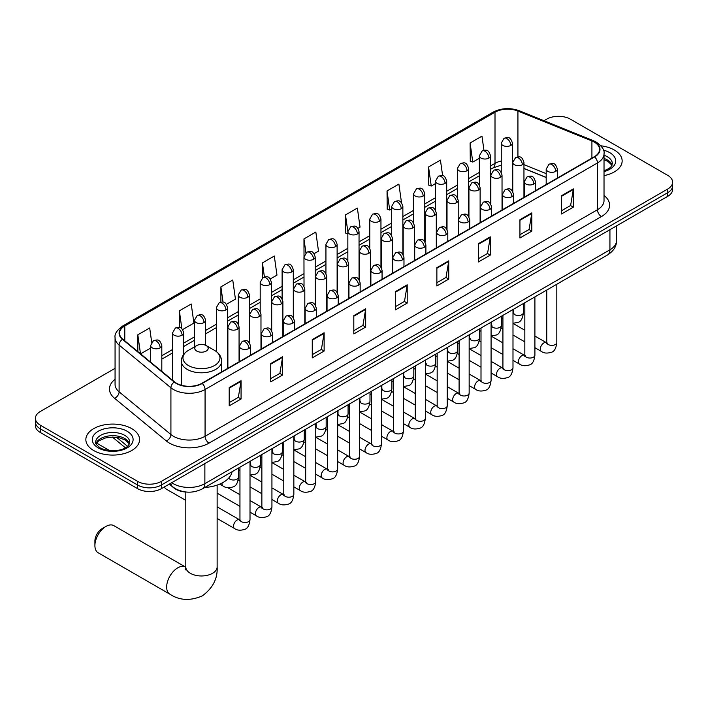 <?xml version="1.0" encoding="UTF-8"?>
<svg xmlns="http://www.w3.org/2000/svg" width="708" height="708" viewBox="0 0 708 708"><rect width="100%" height="100%" fill="white"/><g stroke="black" fill="none" stroke-linecap="round" stroke-linejoin="round"><path stroke-width="1.06" d="M546.187 177.513L523.955 168.522M186.496 492.06A16.78 9.691 180 0 1 173.92 487.954L169.265 484.113M115.068 368.337L40.312 411.49A16.78 9.691 0 0 0 35.4 418.339L35.4 425.65A16.78 9.691 0 0 0 40.312 432.5L137.626 488.679A16.78 9.691 0 0 0 161.362 488.679L667.688 196.355A16.78 9.691 0 0 0 672.6 189.505L672.6 185.85A16.78 9.691 0 0 1 667.688 192.7A16.78 9.691 0 0 0 672.6 185.85L672.6 182.195A16.78 9.691 0 0 0 667.688 175.345L570.374 119.165A16.78 9.691 0 0 0 546.638 119.165L543.965 120.714M35.4 418.339A16.78 9.691 0 0 0 40.312 425.189L137.626 481.369A16.78 9.691 0 0 0 161.362 481.369L161.362 485.024L667.688 192.7L161.362 485.024A16.78 9.691 0 0 1 137.626 485.024A16.78 9.691 0 0 0 161.362 485.024L161.362 488.679M40.312 425.189L40.312 428.844L137.626 485.024L40.312 428.844A16.78 9.691 0 0 1 35.4 421.995A16.78 9.691 0 0 0 40.312 428.844L40.312 432.5M614.287 149.999A26.851 15.505 0 0 0 600.871 145.795A26.851 15.505 0 0 1 614.287 149.999A26.851 15.505 0 0 1 622.146 160.955A26.851 15.505 0 0 0 614.287 149.999M131.688 428.614A26.851 15.505 0 0 0 102.43 425.26A26.851 15.505 0 0 0 85.854 439.579A26.851 15.505 0 0 0 93.713 450.545A26.851 15.505 0 0 0 122.98 453.899A26.851 15.505 0 0 0 139.556 439.579A26.851 15.505 0 0 0 131.688 428.614A26.851 15.505 0 0 0 102.43 425.26A26.851 15.505 0 0 0 85.854 439.579A26.851 15.505 0 0 0 93.713 450.545A26.851 15.505 0 0 0 122.98 453.899A26.851 15.505 0 0 0 139.556 439.579A26.851 15.505 0 0 0 131.688 428.614M594.304 142.113A17.904 10.337 180 0 1 599.552 149.423A17.904 10.337 180 0 1 594.304 156.733L201.904 383.285A17.904 10.337 180 0 1 174.584 381.904L122.776 339.185A17.904 10.337 180 0 1 119.537 333.264A17.904 10.337 180 0 1 124.785 325.954L495.007 112.209A17.904 10.337 180 0 1 517.929 111.05L591.915 140.954A17.904 10.337 180 0 1 594.304 142.113M594.623 141.936A18.346 10.593 0 0 0 592.171 140.75L518.185 110.837A18.346 10.593 0 0 0 494.688 112.023L124.466 325.769A18.346 10.593 0 0 0 122.413 339.336L174.212 382.055A18.346 10.593 0 0 0 202.222 383.471L594.623 156.919A18.346 10.593 0 0 0 594.623 141.936M229.197 387.577L229.197 405.852L241.065 398.993L241.065 380.727L229.197 387.577M229.197 402.604L238.339 397.33L241.021 381.338A4.478 2.584 -120 0 0 241.065 380.727M238.26 397.374L241.065 398.993M270.73 363.602L270.73 381.869L282.598 375.019L282.598 356.744L270.73 363.602M270.73 378.63L279.872 373.346L282.554 357.354A4.478 2.584 -120 0 0 282.598 356.744M279.793 373.399L282.598 375.019M312.263 339.619L312.263 357.885L324.131 351.035L324.131 332.769L312.263 339.619M312.263 354.646L321.405 349.371L324.087 333.371A4.478 2.584 -120 0 0 324.131 332.769M321.326 349.416L324.131 351.035M353.805 315.635L353.805 333.911L365.673 327.061L365.673 308.785L353.805 315.635M353.805 330.671L362.939 325.388L365.62 309.396A4.478 2.584 -120 0 0 365.673 308.785M362.859 325.441L365.673 327.061M561.471 195.744L561.471 214.011L573.338 207.161L573.338 188.886L561.471 195.744M561.471 210.772L570.613 205.488L573.294 189.496A4.478 2.584 -120 0 0 573.338 188.886M570.533 205.541L573.338 207.161M519.938 219.719L519.938 237.994L531.805 231.135L531.805 212.869L519.938 219.719M519.938 234.746L529.08 229.472L531.761 213.471A4.478 2.584 -120 0 0 531.805 212.869M529 229.516L531.805 231.135M478.404 243.702L478.404 261.969L490.272 255.119L490.272 236.853L478.404 243.702M478.404 258.73L487.546 253.455L490.228 237.454A4.478 2.584 -120 0 0 490.272 236.853M487.467 253.499L490.272 255.119M436.871 267.677L436.871 285.952L448.739 279.102L448.739 260.827L436.871 267.677M436.871 282.704L446.013 277.43L448.686 261.438A4.478 2.584 -120 0 0 448.739 260.827M445.934 277.474L448.739 279.102M395.338 291.661L395.338 309.927L407.206 303.077L407.206 284.811L395.338 291.661M395.338 306.688L404.48 301.413L407.153 285.413A4.478 2.584 -120 0 0 407.206 284.811M404.401 301.458L407.206 303.077M604.021 175.619A26.851 15.505 0 0 0 622.146 160.955A26.851 15.505 0 0 1 604.021 175.619M161.362 481.369L667.688 189.045A16.78 9.691 0 0 0 672.6 182.195M226.454 304.29L235.437 299.103L232.755 280.014L220.896 286.864L220.896 302.13M182.62 329.592L193.904 323.078L191.222 303.989L179.354 310.839L179.354 327.468M151.698 342.283L149.689 327.972L137.821 334.822L137.821 351.593M357.938 228.374L360.045 227.162L357.363 208.072L345.495 214.922L345.69 233.082M401.516 202.754L398.896 184.089L387.028 190.948L387.223 209.108M442.624 175.717L440.429 160.114L428.561 166.964L428.756 185.124M483.953 150.291L481.962 136.131L470.103 142.981L470.289 161.141M270.279 278.987L276.97 275.12L274.297 256.031L262.429 262.88L262.429 277.846M314.113 253.676L318.503 251.145L315.83 232.056L303.962 238.906L304.024 257.137M304.024 286.103L303.962 256.995M303.962 238.906L305.918 252.818M347.849 233.897L345.495 233.012M345.495 214.922L347.849 231.72M387.028 190.948L389.71 210.037L391.683 208.895M389.71 210.037L387.028 209.037M428.561 166.964L431.243 186.054L435.509 183.593M431.243 186.054L428.561 185.053M470.103 142.981L472.776 162.07L479.343 158.282M472.776 162.07L470.103 161.07M262.429 262.88L264.394 276.899M220.896 286.864L223.038 302.13M179.354 310.839L181.876 328.769M140.582 353.867L150.618 348.071M137.821 334.822L140.485 353.788M94.907 545.594L94.907 541.027A10.071 5.814 -60 0 1 102.023 528.699L105.979 526.416A15.665 9.045 120 0 0 94.907 545.594A15.665 9.045 120 0 0 98.147 552.762L169.902 594.198A15.665 9.045 -60 0 1 167.504 581.64A15.665 9.045 -60 0 1 177.735 567.843A15.665 9.045 -60 0 1 185.567 567.064L185.806 567.197M196.727 351.062A6.717 3.876 0 0 0 206.214 351.062A6.717 3.876 0 0 0 206.214 345.575L214.551 350.389A18.496 10.682 0 0 1 214.551 365.496A18.496 10.682 0 0 1 188.39 365.496A18.496 10.682 0 0 1 188.39 350.389C183.832 353.097 181.478 356.69 181.328 361.177A20.143 11.629 0 0 0 187.231 369.399A20.143 11.629 0 0 0 209.179 371.912A20.143 11.629 0 0 0 221.604 361.177C221.462 356.69 219.108 353.097 214.551 350.389L206.214 345.575A6.717 3.876 0 0 0 196.727 345.575A6.717 3.876 0 0 0 196.727 351.062M204.807 487.476A30.771 17.762 0 0 0 232.056 471.749M185.567 567.064L113.811 525.637A15.665 9.045 120 0 0 105.979 526.416L102.023 528.699M185.806 500.388L165.761 488.821A5.036 2.903 -60 0 1 165.132 488.193A5.036 2.903 -60 0 1 164.725 486.741M171.725 482.697A22.373 12.921 0 0 0 173.23 483.661A22.373 12.921 0 0 0 204.869 483.661L609.933 249.8A22.373 12.921 0 0 0 616.482 240.667C616.65 246.216 613.694 250.968 607.614 254.915L202.55 488.777A11.186 6.46 60 0 0 204.869 483.661L204.869 463.563M609.933 229.702L609.933 249.8A11.186 6.46 60 0 1 607.614 254.915M170.814 483.219A11.186 7.487 129.5 0 0 172.77 486.856L169.371 484.06M667.688 196.355L667.688 189.045M137.626 488.679L137.626 481.369M116.634 437.34L127.502 446.305M604.021 195.461A27.975 16.151 180 0 1 601.428 216.568L209.028 443.12A5.593 3.23 60 0 1 205.072 436.27L597.472 209.718A22.373 12.921 0 0 0 604.021 200.585L604.021 153.813A22.373 12.921 180 0 1 597.472 162.946A5.593 3.23 -120 0 0 594.623 156.919M209.028 443.12A27.975 16.151 180 0 1 169.469 443.12A27.975 16.151 180 0 1 166.336 440.96L114.528 398.25A27.975 16.151 180 0 1 115.068 379.293M173.425 436.27A22.373 12.921 0 0 0 205.072 436.27L205.072 389.497A22.373 12.921 180 0 1 170.92 387.772L119.112 345.053A22.373 12.921 180 0 1 115.068 337.645L115.068 384.417A22.373 12.921 0 0 0 119.112 391.825L170.92 434.544A22.373 12.921 0 0 0 173.425 436.27M604.021 153.813C604.774 150.317 602.198 146.414 596.313 142.113L593.375 140.688A5.593 2.62 112 0 0 592.171 140.75M593.375 140.688L519.389 110.775C510.123 107.501 501.326 107.97 492.998 112.2A5.593 3.23 60 0 1 494.688 112.023M124.466 325.769A5.593 3.23 -120 0 0 122.776 325.946C116.97 330.123 114.395 334.026 115.068 337.645M122.413 339.336A5.593 3.744 129.5 0 0 119.112 345.053L119.112 391.825A5.593 3.744 -50.5 0 1 114.528 398.25M519.389 110.775A5.593 2.62 112 0 0 518.185 110.837M174.212 382.055A5.593 3.744 129.5 0 0 170.92 387.772L170.92 434.544A5.593 3.744 -50.5 0 1 166.336 440.96M202.222 383.471A5.593 3.23 60 0 1 205.072 389.497L597.472 162.946L597.472 209.718A5.593 3.23 60 0 0 601.428 216.568M124.785 325.954L124.785 340.84M591.915 140.954L591.915 158.114M517.929 111.05L517.929 156.866M546.187 173.628L523.955 164.637M513.008 160.804A17.904 10.337 0 0 0 512.442 160.716M501.255 161.026A17.904 10.337 0 0 0 495.007 163.362L490.529 165.946M495.007 112.209L495.007 163.362A10.071 5.814 60 0 1 492.918 167.973L490.529 169.354M479.343 172.407L468.616 178.602M457.421 185.062L446.695 191.257M435.509 197.718L424.782 203.904M413.596 210.364L402.87 216.559M391.683 223.02L380.957 229.215M369.771 235.667L359.044 241.862M347.849 248.322L337.123 254.517M325.937 260.978L315.21 267.164M304.024 273.624L293.298 279.819M282.111 286.28L271.385 292.475M260.199 298.935L249.473 305.121M238.277 311.582L227.551 317.777M216.365 324.237L205.639 330.432M194.452 336.884L183.726 343.079M172.54 349.54L161.813 355.735M395.338 292.236L407.153 285.413M436.871 268.261L448.686 261.438M478.404 244.278L490.228 237.454M519.938 220.303L531.761 213.471M561.471 196.32L573.294 189.496M353.805 316.219L365.62 309.396M312.263 340.194L324.087 333.371M270.73 364.178L282.554 357.354M229.197 388.161L241.021 381.338M612.066 165.106A17.054 9.841 0 0 0 607.349 159.937A17.054 9.841 0 0 0 604.021 158.442M604.021 170.849L609.181 168.398L610.951 166.84L612.349 163.698A17.054 9.841 0 0 0 607.349 156.733A17.054 9.841 0 0 0 604.021 155.247M604.021 171.61A20.408 11.779 0 0 0 609.73 152.627A20.408 11.779 0 0 0 603.42 150.149M217.135 485.104L217.135 566.922A15.665 9.045 180 0 1 212.542 573.321A15.665 9.045 180 0 1 190.39 573.321A15.665 9.045 180 0 1 185.806 566.922L185.381 569.931M129.467 443.73A17.054 9.841 0 0 0 124.758 438.553A17.054 9.841 0 0 0 107.643 436.119A17.054 9.841 0 0 0 95.934 443.73M124.758 435.358A17.054 9.841 0 0 0 106.182 433.225A17.054 9.841 0 0 0 95.651 442.323C94.757 442.845 96.191 444.659 99.952 447.748C108.713 452.872 128.21 451.439 129.759 442.323A17.054 9.841 0 0 0 124.758 435.358M98.27 447.907A20.408 11.779 0 0 0 127.13 447.907A20.408 11.779 0 0 0 127.13 431.252A20.408 11.779 0 0 0 98.27 431.252A20.408 11.779 0 0 0 98.27 447.907M555.736 171.371A5.593 3.23 0 0 0 557.382 169.088C555.107 161.911 552.904 163.344 548.983 164.247A5.593 3.23 60 0 1 551.78 164.522A5.593 3.23 -120 0 1 555.736 171.371A5.593 3.23 0 0 1 547.824 171.371A5.593 3.23 0 0 1 546.187 169.088L548.983 164.247M534.903 347.681L541.355 351.407A5.036 2.903 -60 0 1 540.585 347.371A5.036 2.903 -60 0 1 543.868 342.929A5.036 2.903 -60 0 1 544.098 342.814A5.036 2.903 -60 0 1 546.39 342.681L534.903 336.052M547.036 343.194L546.585 343.566L546.753 342.477A5.036 2.903 -0 0 0 548.222 344.531A5.036 2.903 -0 0 0 555.116 344.654A5.036 2.903 -0 0 0 556.815 342.477C556.125 348.318 554.32 351.584 551.39 352.274C547.178 353.549 543.832 353.265 541.355 351.407M533.823 184.027A5.593 3.23 0 0 0 535.46 181.744C533.195 174.566 530.982 175.991 527.071 176.894A5.593 3.23 60 0 1 529.867 177.168A5.593 3.23 -120 0 1 533.823 184.027A5.593 3.23 0 0 1 525.911 184.027A5.593 3.23 0 0 1 524.274 181.744L527.071 176.894M512.99 360.328L519.442 364.054A5.036 2.903 -60 0 1 518.672 360.018A5.036 2.903 -60 0 1 521.955 355.584A5.036 2.903 -60 0 1 522.185 355.46A5.036 2.903 -60 0 1 524.478 355.336L512.99 348.708M525.124 355.841L524.672 356.212L524.832 355.124A5.036 2.903 -0 0 0 526.31 357.186A5.036 2.903 -0 0 0 533.195 357.31A5.036 2.903 -0 0 0 534.903 355.124C534.213 360.974 532.407 364.239 529.469 364.921C525.265 366.204 521.92 365.912 519.442 364.054M511.911 196.674A5.593 3.23 0 0 0 513.548 194.39C511.282 187.213 509.07 188.647 505.158 189.549A5.593 3.23 60 0 1 507.955 189.824A5.593 3.23 -120 0 1 511.911 196.674A5.593 3.23 0 0 1 503.999 196.674A5.593 3.23 0 0 1 502.361 194.39L505.158 189.549M491.078 372.983L497.529 376.709A5.036 2.903 -60 0 1 496.75 372.674A5.036 2.903 -60 0 1 500.043 368.24A5.036 2.903 -60 0 1 500.264 368.116A5.036 2.903 -60 0 1 502.565 367.983L491.078 361.354M503.211 368.496L502.76 368.868L502.919 367.779A5.036 2.903 -0 0 0 504.397 369.833A5.036 2.903 -0 0 0 511.282 369.957A5.036 2.903 -0 0 0 512.99 367.779C512.3 373.629 510.486 376.895 507.556 377.576C503.353 378.86 500.007 378.568 497.529 376.709M489.998 209.329A5.593 3.23 0 0 0 491.635 207.046C489.361 199.868 487.157 201.302 483.245 202.196A5.593 3.23 60 0 1 486.042 202.479A5.593 3.23 -120 0 1 489.998 209.329A5.593 3.23 0 0 1 482.086 209.329A5.593 3.23 0 0 1 480.449 207.046L483.245 202.196M469.156 385.639L475.608 389.356A5.036 2.903 -60 0 1 474.838 385.329A5.036 2.903 -60 0 1 478.13 380.886A5.036 2.903 -60 0 1 478.351 380.771A5.036 2.903 -60 0 1 480.644 380.639L469.156 374.01M481.298 381.143L480.847 381.515L481.006 380.435A5.036 2.903 -0 0 0 482.484 382.488A5.036 2.903 -0 0 0 489.37 382.612A5.036 2.903 -0 0 0 491.078 380.435C490.387 386.276 488.573 389.542 485.644 390.232C481.44 391.506 478.095 391.214 475.608 389.356M468.085 221.985A5.593 3.23 0 0 0 469.723 219.692C467.448 212.524 465.245 213.949 461.333 214.851A5.593 3.23 60 0 1 464.129 215.126A5.593 3.23 -120 0 1 468.085 221.985A5.593 3.23 0 0 1 460.173 221.985A5.593 3.23 0 0 1 458.527 219.692L461.333 214.851M447.244 398.285L453.695 402.011A5.036 2.903 -60 0 1 452.925 397.976A5.036 2.903 -60 0 1 456.218 393.542A5.036 2.903 -60 0 1 456.439 393.418A5.036 2.903 -60 0 1 458.731 393.294L447.244 386.656M459.377 393.798L458.926 394.17L459.094 393.082A5.036 2.903 -0 0 0 460.563 395.144A5.036 2.903 -0 0 0 467.457 395.268A5.036 2.903 -0 0 0 469.156 393.082C468.475 398.931 466.66 402.197 463.731 402.879C459.519 404.162 456.173 403.87 453.695 402.011M446.164 234.631A5.593 3.23 0 0 0 447.801 232.348C445.536 225.171 443.332 226.604 439.411 227.507A5.593 3.23 60 0 1 442.208 227.781A5.593 3.23 -120 0 1 446.164 234.631A5.593 3.23 0 0 1 438.252 234.631A5.593 3.23 0 0 1 436.615 232.348L439.411 227.507M425.331 410.941L431.783 414.667A5.036 2.903 -60 0 1 431.013 410.631A5.036 2.903 -60 0 1 434.296 406.197A5.036 2.903 -60 0 1 434.526 406.073A5.036 2.903 -60 0 1 436.818 405.941L425.331 399.312M437.464 406.454L437.013 406.826L437.172 405.737A5.036 2.903 -0 0 0 438.65 407.79A5.036 2.903 -0 0 0 445.544 407.914A5.036 2.903 -0 0 0 447.244 405.737C446.553 411.578 444.748 414.844 441.819 415.534C437.606 416.808 434.261 416.525 431.783 414.667M424.251 247.287A5.593 3.23 0 0 0 425.889 245.003C423.623 237.826 421.41 239.251 417.499 240.154A5.593 3.23 60 0 1 420.295 240.437A5.593 3.23 -120 0 1 424.251 247.287A5.593 3.23 0 0 1 416.339 247.287A5.593 3.23 0 0 1 414.702 245.003L417.499 240.154M403.418 423.588L409.87 427.313A5.036 2.903 -60 0 1 409.1 423.278A5.036 2.903 -60 0 1 412.383 418.844A5.036 2.903 -60 0 1 412.614 418.72A5.036 2.903 -60 0 1 414.906 418.596L403.418 411.968M415.552 419.101L415.1 419.472L415.26 418.393A5.036 2.903 -0 0 0 416.738 420.446A5.036 2.903 -0 0 0 423.623 420.57A5.036 2.903 -0 0 0 425.331 418.393C424.641 424.234 422.835 427.499 419.897 428.181C415.693 429.464 412.348 429.172 409.87 427.313M402.339 259.933A5.593 3.23 0 0 0 403.976 257.65C401.71 250.482 399.498 251.906 395.586 252.809A5.593 3.23 60 0 1 398.383 253.083A5.593 3.23 -120 0 1 402.339 259.933A5.593 3.23 0 0 1 394.427 259.933A5.593 3.23 0 0 1 392.79 257.65L395.586 252.809M381.506 436.243L387.957 439.969A5.036 2.903 -60 0 1 387.179 435.933A5.036 2.903 -60 0 1 390.471 431.499A5.036 2.903 -60 0 1 390.692 431.376A5.036 2.903 -60 0 1 392.984 431.252L381.506 424.614M393.639 431.756L393.188 432.128L393.347 431.039A5.036 2.903 -0 0 0 394.825 433.092A5.036 2.903 -0 0 0 401.71 433.225A5.036 2.903 -0 0 0 403.418 431.039C402.728 436.889 400.914 440.155 397.984 440.836C393.781 442.119 390.435 441.827 387.957 439.969M380.426 272.589A5.593 3.23 0 0 0 382.063 270.306C379.789 263.128 377.585 264.562 373.674 265.465A5.593 3.23 60 0 1 376.47 265.739A5.593 3.23 -120 0 1 380.426 272.589A5.593 3.23 0 0 1 372.514 272.589A5.593 3.23 0 0 1 370.877 270.306L373.674 265.465M359.584 448.899L366.036 452.624A5.036 2.903 -60 0 1 365.266 448.589A5.036 2.903 -60 0 1 368.558 444.146A5.036 2.903 -60 0 1 368.779 444.031A5.036 2.903 -60 0 1 371.072 443.898L359.584 437.27M371.718 444.412L371.275 444.783L371.435 443.695A5.036 2.903 -0 0 0 372.912 445.748A5.036 2.903 -0 0 0 379.798 445.872A5.036 2.903 -0 0 0 381.506 443.695C380.815 449.536 379.001 452.801 376.072 453.492C371.868 454.766 368.523 454.483 366.036 452.624M358.514 285.244A5.593 3.23 0 0 0 360.151 282.961C357.876 275.784 355.673 277.209 351.761 278.111A5.593 3.23 60 0 1 354.558 278.386A5.593 3.23 -120 0 1 358.514 285.244A5.593 3.23 0 0 1 350.602 285.244A5.593 3.23 0 0 1 348.956 282.961L351.761 278.111M337.672 461.545L344.123 465.271A5.036 2.903 -60 0 1 343.353 461.235A5.036 2.903 -60 0 1 346.646 456.802A5.036 2.903 -60 0 1 346.867 456.678A5.036 2.903 -60 0 1 349.159 456.554L337.672 449.925M349.805 457.058L349.354 457.43L349.522 456.341A5.036 2.903 -0 0 0 350.991 458.403A5.036 2.903 -0 0 0 357.885 458.527A5.036 2.903 -0 0 0 359.584 456.341C358.894 462.191 357.089 465.457 354.159 466.138C349.947 467.422 346.601 467.13 344.123 465.271M336.592 297.891A5.593 3.23 0 0 0 338.229 295.608C335.964 288.43 333.76 289.864 329.839 290.767A5.593 3.23 60 0 1 332.636 291.041A5.593 3.23 -120 0 1 336.592 297.891A5.593 3.23 0 0 1 328.68 297.891A5.593 3.23 0 0 1 327.043 295.608L329.839 290.767M315.759 474.201L322.211 477.927A5.036 2.903 -60 0 1 321.441 473.891A5.036 2.903 -60 0 1 324.724 469.457A5.036 2.903 -60 0 1 324.954 469.333A5.036 2.903 -60 0 1 327.246 469.2L315.759 462.572M327.892 469.714L327.441 470.085L327.6 468.997A5.036 2.903 -0 0 0 329.078 471.05A5.036 2.903 -0 0 0 335.973 471.174A5.036 2.903 -0 0 0 337.672 468.997C336.981 474.847 335.176 478.112 332.247 478.794C328.034 480.077 324.689 479.785 322.211 477.927M314.679 310.546A5.593 3.23 0 0 0 316.317 308.263C314.051 301.086 311.839 302.52 307.927 303.413A5.593 3.23 60 0 1 310.724 303.697A5.593 3.23 -120 0 1 314.679 310.546A5.593 3.23 0 0 1 306.768 310.546A5.593 3.23 0 0 1 305.13 308.263L307.927 303.413M293.847 486.856L300.298 490.573A5.036 2.903 -60 0 1 299.528 486.546A5.036 2.903 -60 0 1 302.812 482.104A5.036 2.903 -60 0 1 303.033 481.989A5.036 2.903 -60 0 1 305.334 481.856L293.847 475.227M305.98 482.36L305.529 482.732L305.688 481.652A5.036 2.903 -0 0 0 307.166 483.706A5.036 2.903 -0 0 0 314.051 483.83A5.036 2.903 -0 0 0 315.759 481.652C315.069 487.493 313.255 490.759 310.325 491.449C306.121 492.724 302.776 492.432 300.298 490.573M292.767 323.202A5.593 3.23 0 0 0 294.404 320.91C292.139 313.741 289.926 315.166 286.014 316.069A5.593 3.23 60 0 1 288.811 316.343A5.593 3.23 -120 0 1 292.767 323.202A5.593 3.23 0 0 1 284.855 323.202A5.593 3.23 0 0 1 283.218 320.91L286.014 316.069M271.934 499.503L278.386 503.229A5.036 2.903 -60 0 1 277.607 499.193A5.036 2.903 -60 0 1 280.899 494.759A5.036 2.903 -60 0 1 281.12 494.635A5.036 2.903 -60 0 1 283.412 494.511L271.934 487.874M284.067 495.016L283.616 495.388L283.775 494.299A5.036 2.903 -0 0 0 285.253 496.352A5.036 2.903 -0 0 0 292.139 496.485A5.036 2.903 -0 0 0 293.847 494.299C293.156 500.149 291.342 503.415 288.413 504.096C284.209 505.379 280.864 505.087 278.386 503.229M270.854 335.849A5.593 3.23 0 0 0 272.491 333.565C270.217 326.388 268.013 327.822 264.102 328.724A5.593 3.23 60 0 1 266.898 328.999A5.593 3.23 -120 0 1 270.854 335.849A5.593 3.23 0 0 1 262.942 335.849A5.593 3.23 0 0 1 261.305 333.565L264.102 328.724M250.012 512.158L256.464 515.884A5.036 2.903 -60 0 1 255.694 511.849A5.036 2.903 -60 0 1 258.986 507.406A5.036 2.903 -60 0 1 259.208 507.291A5.036 2.903 -60 0 1 261.5 507.158L250.012 500.529M262.146 507.671L261.703 508.043L261.863 506.955A5.036 2.903 -0 0 0 263.332 509.008A5.036 2.903 -0 0 0 270.226 509.132A5.036 2.903 -0 0 0 271.934 506.955C271.244 512.796 269.429 516.061 266.5 516.751C262.287 518.026 258.951 517.743 256.464 515.884M248.942 348.504A5.593 3.23 0 0 0 250.579 346.221C248.304 339.044 246.101 340.468 242.189 341.371A5.593 3.23 60 0 1 244.986 341.654A5.593 3.23 -120 0 1 248.942 348.504A5.593 3.23 0 0 1 241.03 348.504A5.593 3.23 0 0 1 239.384 346.221L242.189 341.371M217.135 518.477L234.552 528.531A5.036 2.903 -60 0 1 233.782 524.495A5.036 2.903 -60 0 1 237.074 520.061A5.036 2.903 -60 0 1 237.295 519.938A5.036 2.903 -60 0 1 239.587 519.814L217.135 506.848M240.233 520.318L239.782 520.69L239.95 519.601A5.036 2.903 -0 0 0 241.419 521.663A5.036 2.903 -0 0 0 248.313 521.787A5.036 2.903 -0 0 0 250.012 519.601C249.322 525.451 247.517 528.717 244.587 529.398C240.375 530.681 237.03 530.389 234.552 528.531M522.309 164.725A5.593 3.23 0 0 0 523.955 162.442C521.681 155.264 519.477 156.698 515.557 157.601A5.593 3.23 60 0 1 518.362 157.875A5.593 3.23 -120 0 1 522.309 164.725A5.593 3.23 0 0 1 514.406 164.725A5.593 3.23 0 0 1 512.76 162.442L515.557 157.601M513.61 313.343L513.158 313.715L513.327 312.626A5.036 2.903 -0 0 0 514.796 314.679A5.036 2.903 -0 0 0 521.69 314.803A5.036 2.903 -0 0 0 523.389 312.626C522.699 318.476 520.893 321.742 517.964 322.423L512.99 323.255M500.397 177.381A5.593 3.23 0 0 0 502.034 175.097C499.768 167.92 497.565 169.345 493.644 170.247A5.593 3.23 60 0 1 496.441 170.531A5.593 3.23 -120 0 1 500.397 177.381A5.593 3.23 0 0 1 492.485 177.381A5.593 3.23 0 0 1 490.848 175.097L493.644 170.247M491.697 325.99L491.246 326.361L491.405 325.282A5.036 2.903 -0 0 0 492.883 327.335A5.036 2.903 -0 0 0 499.777 327.459A5.036 2.903 -0 0 0 501.476 325.282C500.786 331.123 498.981 334.388 496.043 335.079L491.078 335.911M478.484 190.027A5.593 3.23 0 0 0 480.121 187.744C477.856 180.567 475.643 182 471.732 182.903A5.593 3.23 60 0 1 474.528 183.177A5.593 3.23 -120 0 1 478.484 190.027A5.593 3.23 0 0 1 470.572 190.027A5.593 3.23 0 0 1 468.935 187.744L471.732 182.903M469.785 338.645L469.333 339.017L469.493 337.928A5.036 2.903 -0 0 0 470.97 339.982A5.036 2.903 -0 0 0 477.856 340.114A5.036 2.903 -0 0 0 479.564 337.928C478.874 343.778 477.059 347.044 474.13 347.725L469.156 348.566M456.571 202.683A5.593 3.23 0 0 0 458.209 200.399C455.943 193.222 453.731 194.656 449.819 195.55A5.593 3.23 60 0 1 452.616 195.833A5.593 3.23 -120 0 1 456.571 202.683A5.593 3.23 0 0 1 448.66 202.683A5.593 3.23 0 0 1 447.022 200.399L449.819 195.55M447.872 351.301L447.421 351.672L447.58 350.584A5.036 2.903 -0 0 0 449.058 352.637A5.036 2.903 -0 0 0 455.943 352.761A5.036 2.903 -0 0 0 457.651 350.584C456.961 356.425 455.147 359.691 452.217 360.381L447.244 361.213M434.659 215.338A5.593 3.23 0 0 0 436.296 213.055C434.022 205.878 431.818 207.302 427.906 208.205A5.593 3.23 60 0 1 430.703 208.479A5.593 3.23 -120 0 1 434.659 215.338A5.593 3.23 0 0 1 426.747 215.338A5.593 3.23 0 0 1 425.11 213.055L427.906 208.205M425.951 363.947L425.508 364.319L425.667 363.231A5.036 2.903 -0 0 0 427.136 365.293A5.036 2.903 -0 0 0 434.031 365.416A5.036 2.903 -0 0 0 435.739 363.231C435.048 369.08 433.234 372.346 430.305 373.028L425.331 373.868M412.737 227.985A5.593 3.23 0 0 0 414.384 225.702C412.109 218.524 409.905 219.958 405.985 220.861A5.593 3.23 60 0 1 408.79 221.135A5.593 3.23 -120 0 1 412.737 227.985A5.593 3.23 0 0 1 404.834 227.985A5.593 3.23 0 0 1 403.188 225.702L405.985 220.861M404.038 376.603L403.587 376.975L403.755 375.886A5.036 2.903 -0 0 0 405.224 377.939A5.036 2.903 -0 0 0 412.118 378.063A5.036 2.903 -0 0 0 413.817 375.886C413.127 381.736 411.321 385.002 408.392 385.683L403.418 386.515M390.825 240.64A5.593 3.23 0 0 0 392.462 238.357C390.196 231.18 387.993 232.605 384.072 233.507A5.593 3.23 60 0 1 386.869 233.79A5.593 3.23 -120 0 1 390.825 240.64A5.593 3.23 0 0 1 382.913 240.64A5.593 3.23 0 0 1 381.276 238.357L384.072 233.507M382.125 389.25L381.674 389.63L381.833 388.542A5.036 2.903 -0 0 0 383.311 390.595A5.036 2.903 -0 0 0 390.205 390.719A5.036 2.903 -0 0 0 391.905 388.542C391.214 394.383 389.409 397.648 386.471 398.339L381.506 399.17M368.912 253.287A5.593 3.23 0 0 0 370.549 251.004C368.284 243.835 366.071 245.26 362.16 246.163A5.593 3.23 60 0 1 364.956 246.437A5.593 3.23 -120 0 1 368.912 253.287A5.593 3.23 0 0 1 361 253.287A5.593 3.23 0 0 1 359.363 251.004L362.16 246.163M360.213 401.905L359.761 402.277L359.921 401.188A5.036 2.903 -0 0 0 361.399 403.25A5.036 2.903 -0 0 0 368.284 403.374A5.036 2.903 -0 0 0 369.992 401.188C369.302 407.038 367.487 410.304 364.558 410.985L359.584 411.826M347 265.942A5.593 3.23 0 0 0 348.637 263.659C346.362 256.482 344.159 257.916 340.247 258.818A5.593 3.23 60 0 1 343.044 259.093A5.593 3.23 -120 0 1 347 265.942A5.593 3.23 0 0 1 339.088 265.942A5.593 3.23 0 0 1 337.451 263.659L340.247 258.818M338.3 414.561L337.849 414.932L338.008 413.844A5.036 2.903 -0 0 0 339.486 415.897A5.036 2.903 -0 0 0 346.371 416.021A5.036 2.903 -0 0 0 348.079 413.844C347.389 419.694 345.575 422.959 342.645 423.641L337.672 424.473M325.087 278.598A5.593 3.23 0 0 0 326.724 276.315C324.45 269.137 322.246 270.562 318.334 271.465A5.593 3.23 60 0 1 321.131 271.748A5.593 3.23 -120 0 1 325.087 278.598A5.593 3.23 0 0 1 317.175 278.598A5.593 3.23 0 0 1 315.538 276.315L318.334 271.465M316.379 427.207L315.936 427.579L316.095 426.499A5.036 2.903 -0 0 0 317.565 428.552A5.036 2.903 -0 0 0 324.459 428.676A5.036 2.903 -0 0 0 326.167 426.499C325.476 432.34 323.662 435.606 320.733 436.296L315.759 437.128M303.166 291.245A5.593 3.23 0 0 0 304.812 288.961C302.537 281.784 300.334 283.218 296.413 284.12A5.593 3.23 60 0 1 299.21 284.395A5.593 3.23 -120 0 1 303.166 291.245A5.593 3.23 0 0 1 295.263 291.245A5.593 3.23 0 0 1 293.616 288.961L296.413 284.12M294.466 439.863L294.015 440.234L294.183 439.146A5.036 2.903 -0 0 0 295.652 441.199A5.036 2.903 -0 0 0 302.546 441.332A5.036 2.903 -0 0 0 304.245 439.146C303.555 444.996 301.75 448.261 298.82 448.943L293.847 449.775M281.253 303.9A5.593 3.23 0 0 0 282.89 301.617C280.625 294.44 278.421 295.873 274.5 296.767A5.593 3.23 60 0 1 277.297 297.05A5.593 3.23 -120 0 1 281.253 303.9A5.593 3.23 0 0 1 273.341 303.9A5.593 3.23 0 0 1 271.704 301.617L274.5 296.767M272.553 452.518L272.102 452.89L272.261 451.801A5.036 2.903 -0 0 0 273.739 453.855A5.036 2.903 -0 0 0 280.634 453.978A5.036 2.903 -0 0 0 282.333 451.801C281.642 457.642 279.837 460.908 276.899 461.598L271.934 462.43M259.34 316.556A5.593 3.23 0 0 0 260.978 314.272C258.712 307.095 256.5 308.52 252.588 309.423A5.593 3.23 60 0 1 255.384 309.697A5.593 3.23 -120 0 1 259.34 316.556A5.593 3.23 0 0 1 251.429 316.556A5.593 3.23 0 0 1 249.791 314.272L252.588 309.423M250.641 465.165L250.189 465.537L250.349 464.448A5.036 2.903 -0 0 0 251.827 466.51A5.036 2.903 -0 0 0 258.712 466.634A5.036 2.903 -0 0 0 260.42 464.448C259.73 470.298 257.916 473.564 254.986 474.245L250.012 475.086M237.428 329.202A5.593 3.23 0 0 0 239.065 326.919C236.791 319.742 234.587 321.175 230.675 322.078A5.593 3.23 60 0 1 233.472 322.352A5.593 3.23 -120 0 1 237.428 329.202A5.593 3.23 0 0 1 229.516 329.202A5.593 3.23 0 0 1 227.879 326.919L230.675 322.078M228.719 478.068A5.036 2.903 -0 0 0 229.914 479.157A5.036 2.903 -0 0 0 236.799 479.281A5.036 2.903 -0 0 0 238.507 477.103C237.817 482.953 236.003 486.219 233.074 486.9C228.87 488.184 225.525 487.892 223.038 486.033A5.036 2.903 -60 0 1 222.002 483.723A5.036 2.903 -60 0 1 222.047 483.024M510.804 145.432A5.593 3.23 0 0 0 512.442 143.14C510.167 135.971 507.963 137.396 504.052 138.299A5.593 3.23 60 0 1 506.848 138.573A5.593 3.23 -120 0 1 510.804 145.432A5.593 3.23 0 0 1 502.892 145.432A5.593 3.23 0 0 1 501.255 143.14L504.052 138.299M488.892 158.079A5.593 3.23 0 0 0 490.529 155.795C488.255 148.618 486.051 150.052 482.139 150.954A5.593 3.23 60 0 1 484.936 151.229A5.593 3.23 -120 0 1 488.892 158.079A5.593 3.23 0 0 1 480.98 158.079A5.593 3.23 0 0 1 479.343 155.795L482.139 150.954M466.97 170.734A5.593 3.23 0 0 0 468.616 168.451C466.342 161.274 464.138 162.698 460.218 163.601A5.593 3.23 60 0 1 463.014 163.884A5.593 3.23 -120 0 1 466.97 170.734A5.593 3.23 0 0 1 459.058 170.734A5.593 3.23 0 0 1 457.421 168.451L460.218 163.601M445.058 183.381A5.593 3.23 0 0 0 446.695 181.098C444.429 173.929 442.217 175.354 438.305 176.257A5.593 3.23 60 0 1 441.102 176.531A5.593 3.23 -120 0 1 445.058 183.381A5.593 3.23 0 0 1 437.146 183.381A5.593 3.23 0 0 1 435.509 181.098L438.305 176.257M423.145 196.036A5.593 3.23 0 0 0 424.782 193.753C422.517 186.576 420.304 188.009 416.392 188.912A5.593 3.23 60 0 1 419.189 189.186A5.593 3.23 -120 0 1 423.145 196.036A5.593 3.23 0 0 1 415.233 196.036A5.593 3.23 0 0 1 413.596 193.753L416.392 188.912M401.232 208.692A5.593 3.23 0 0 0 402.87 206.409C400.595 199.231 398.392 200.656 394.48 201.559A5.593 3.23 60 0 1 397.276 201.833A5.593 3.23 -120 0 1 401.232 208.692A5.593 3.23 0 0 1 393.321 208.692A5.593 3.23 0 0 1 391.683 206.409L394.48 201.559M379.32 221.339A5.593 3.23 0 0 0 380.957 219.055C378.683 211.878 376.479 213.312 372.567 214.214A5.593 3.23 60 0 1 375.364 214.489A5.593 3.23 -120 0 1 379.32 221.339A5.593 3.23 0 0 1 371.408 221.339A5.593 3.23 0 0 1 369.771 219.055L372.567 214.214M357.398 233.994A5.593 3.23 0 0 0 359.044 231.711C356.77 224.533 354.566 225.967 350.646 226.861A5.593 3.23 60 0 1 353.442 227.144A5.593 3.23 -120 0 1 357.398 233.994A5.593 3.23 0 0 1 349.486 233.994A5.593 3.23 0 0 1 347.849 231.711L350.646 226.861M335.486 246.649A5.593 3.23 0 0 0 337.123 244.357C334.857 237.189 332.645 238.614 328.733 239.516A5.593 3.23 60 0 1 331.53 239.791A5.593 3.23 -120 0 1 335.486 246.649A5.593 3.23 0 0 1 327.574 246.649A5.593 3.23 0 0 1 325.937 244.357L328.733 239.516M313.573 259.296A5.593 3.23 0 0 0 315.21 257.013C312.945 249.836 310.732 251.269 306.821 252.172A5.593 3.23 60 0 1 309.617 252.446A5.593 3.23 -120 0 1 313.573 259.296A5.593 3.23 0 0 1 305.661 259.296A5.593 3.23 0 0 1 304.024 257.013L306.821 252.172M291.661 271.952A5.593 3.23 0 0 0 293.298 269.668C291.023 262.491 288.82 263.916 284.908 264.819A5.593 3.23 60 0 1 287.705 265.102A5.593 3.23 -120 0 1 291.661 271.952A5.593 3.23 0 0 1 283.749 271.952A5.593 3.23 0 0 1 282.111 269.668L284.908 264.819M269.748 284.598A5.593 3.23 0 0 0 271.385 282.315C269.111 275.147 266.907 276.571 262.995 277.474A5.593 3.23 60 0 1 265.792 277.748A5.593 3.23 -120 0 1 269.748 284.598A5.593 3.23 0 0 1 261.836 284.598A5.593 3.23 0 0 1 260.199 282.315L262.995 277.474M247.827 297.254A5.593 3.23 0 0 0 249.473 294.971C247.198 287.793 244.995 289.227 241.074 290.13A5.593 3.23 60 0 1 243.871 290.404A5.593 3.23 -120 0 1 247.827 297.254A5.593 3.23 0 0 1 239.915 297.254A5.593 3.23 0 0 1 238.277 294.971L241.074 290.13M225.914 309.909A5.593 3.23 0 0 0 227.551 307.626C225.286 300.449 223.073 301.874 219.161 302.776A5.593 3.23 60 0 1 221.958 303.051A5.593 3.23 -120 0 1 225.914 309.909A5.593 3.23 0 0 1 218.002 309.909A5.593 3.23 0 0 1 216.365 307.626L219.161 302.776M204.001 322.556A5.593 3.23 0 0 0 205.639 320.273C203.373 313.095 201.161 314.529 197.249 315.432A5.593 3.23 60 0 1 200.045 315.706A5.593 3.23 -120 0 1 204.001 322.556A5.593 3.23 0 0 1 196.089 322.556A5.593 3.23 0 0 1 194.452 320.273L197.249 315.432M182.089 335.211A5.593 3.23 0 0 0 183.726 332.928C181.452 325.751 179.248 327.176 175.336 328.078A5.593 3.23 60 0 1 178.133 328.362A5.593 3.23 -120 0 1 182.089 335.211A5.593 3.23 0 0 1 174.177 335.211A5.593 3.23 0 0 1 172.54 332.928L175.336 328.078M160.176 347.858A5.593 3.23 0 0 0 161.813 345.575C159.539 338.406 157.335 339.831 153.424 340.734A5.593 3.23 60 0 1 156.22 341.008A5.593 3.23 -120 0 1 160.176 347.858A5.593 3.23 0 0 1 152.264 347.858A5.593 3.23 0 0 1 150.618 345.575L153.424 340.734M202.55 488.777C193.549 493.299 184.549 493.299 175.54 488.777L172.77 486.856M616.482 240.667L616.482 225.914M125.378 447.792L112.413 437.093M492.998 112.2L122.776 325.946M501.255 165.141L492.918 167.973M479.343 175.814L468.616 182.009M457.421 188.47L446.695 194.656M435.509 201.116L424.782 207.311M413.596 213.772L402.87 219.967M391.683 226.427L380.957 232.613M369.771 239.074L359.044 245.269M347.849 251.729L337.123 257.924M325.937 264.376L315.21 270.571M304.024 277.032L293.298 283.227M282.111 289.687L271.385 295.873M260.199 302.334L249.473 308.529M238.277 314.989L227.551 321.184M216.365 327.645L205.639 333.831M194.452 340.291L183.726 346.486M172.54 352.947L161.813 359.142M546.187 177.398L523.955 168.407M611.977 165.3L608.048 161.468L604.021 159.743M217.135 566.922C217.807 578.427 212.878 588.074 202.346 595.853C190.346 601.083 179.531 600.534 169.902 594.198M221.604 371.904L221.604 361.177M181.328 385.249L181.328 361.177M196.727 345.575L188.39 350.389M185.806 492.025L185.806 566.922M129.387 443.916L125.458 440.093L119.457 437.836L112.687 437.093L105.474 437.942L98.739 440.872L96.023 443.916M547.408 343.088L546.39 342.681M556.815 284.244L556.815 342.477M557.382 178.053L557.382 169.088M524.832 341.867L512.99 335.026M502.919 329.211L501.175 328.211M546.753 290.059L546.753 342.477M546.187 184.514L546.187 169.088M524.832 330.238L512.99 323.397M525.495 355.735L524.478 355.336M534.903 296.9L534.903 355.124M535.46 190.709L535.46 181.744M502.919 354.513L491.078 347.681M481.006 341.867L479.263 340.858M524.832 302.714L524.832 355.124M524.274 197.169L524.274 181.744M502.919 342.893L491.078 336.052M503.583 368.39L502.565 367.983M512.99 309.555L512.99 367.779M513.548 203.355L513.548 194.39M481.006 367.169L469.156 360.328M459.094 354.513L457.35 353.513M502.919 315.361L502.919 367.779M502.361 209.816L502.361 194.39M481.006 355.54L469.156 348.708M481.67 381.046L480.644 380.639M491.078 322.202L491.078 380.435M491.635 216.011L491.635 207.046M459.094 379.824L447.244 372.983M437.172 367.169L435.438 366.16M481.006 328.016L481.006 380.435M480.449 222.471L480.449 207.046M459.094 368.195L447.244 361.354M459.757 393.692L458.731 393.294M469.156 334.857L469.156 393.082M469.723 228.666L469.723 219.692M437.172 392.471L425.331 385.639M415.26 379.824L413.516 378.815M459.094 340.672L459.094 393.082M458.527 235.118L458.527 219.692M437.172 380.851L425.331 374.01M437.836 406.348L436.818 405.941M447.244 347.504L447.244 405.737M447.801 241.313L447.801 232.348M415.26 405.126L403.418 398.285M393.347 392.471L391.604 391.471M437.172 353.319L437.172 405.737M436.615 247.773L436.615 232.348M415.26 393.498L403.418 386.656M415.923 419.003L414.906 418.596M425.331 360.16L425.331 418.393M425.889 253.968L425.889 245.003M393.347 417.782L381.506 410.941M371.435 405.126L369.691 404.118M415.26 365.974L415.26 418.393M414.702 260.429L414.702 245.003M393.347 406.153L381.506 399.312M394.011 431.65L392.984 431.252M403.418 372.815L403.418 431.039M403.976 266.615L403.976 257.65M371.435 430.429L359.584 423.588M349.522 417.782L347.778 416.773M393.347 378.63L393.347 431.039M392.79 273.076L392.79 257.65M371.435 418.8L359.584 411.968M372.098 444.305L371.072 443.898M381.506 385.462L381.506 443.695M382.063 279.271L382.063 270.306M349.522 443.084L337.672 436.243M327.6 430.429L325.866 429.429M371.435 391.276L371.435 443.695M370.877 285.731L370.877 270.306M349.522 431.455L337.672 424.614M350.186 456.952L349.159 456.554M359.584 398.117L359.584 456.341M360.151 291.926L360.151 282.961M327.6 455.731L315.759 448.899M305.688 443.084L303.944 442.075M349.522 403.932L349.522 456.341M348.956 298.387L348.956 282.961M327.6 444.111L315.759 437.27M328.264 469.608L327.246 469.2M337.672 410.773L337.672 468.997M338.229 304.573L338.229 295.608M305.688 468.386L293.847 461.545M283.775 455.731L282.032 454.731M327.6 416.578L327.6 468.997M327.043 311.033L327.043 295.608M305.688 456.757L293.847 449.925M306.352 482.263L305.334 481.856M315.759 423.419L315.759 481.652M316.317 317.228L316.317 308.263M283.775 481.042L271.934 474.201M261.863 468.386L260.119 467.377M305.688 429.234L305.688 481.652M305.13 323.689L305.13 308.263M283.775 469.413L271.934 462.572M284.439 494.91L283.412 494.511M293.847 436.075L293.847 494.299M294.404 329.875L294.404 320.91M261.863 493.688L250.012 486.856M239.95 481.042L238.207 480.033M283.775 441.889L283.775 494.299M283.218 336.335L283.218 320.91M261.863 482.06L250.012 475.227M262.526 507.565L261.5 507.158M271.934 448.722L271.934 506.955M272.491 342.53L272.491 333.565M239.95 506.344L217.135 493.175M261.863 454.536L261.863 506.955M261.305 348.991L261.305 333.565M239.95 494.715L227.799 487.697M240.614 520.221L239.587 519.814M250.012 461.377L250.012 519.601M250.579 355.186L250.579 346.221M239.95 467.191L239.95 519.601M239.384 361.646L239.384 346.221M164.362 486.954L165.132 488.193M513.99 313.237L512.964 312.83M523.389 303.546L523.389 312.626M523.955 197.355L523.955 162.442M513.327 309.361L513.327 312.626M502.919 318.662L501.476 317.83M512.76 191.532L512.76 162.442M492.069 325.892L491.051 325.485M501.476 316.193L501.476 325.282M502.034 210.002L502.034 175.097M491.405 322.007L491.405 325.282M481.006 331.317L479.564 330.486M490.848 204.187L490.848 175.097M470.156 338.539L469.139 338.141M479.564 328.848L479.564 337.928M480.121 222.657L480.121 187.744M469.493 334.663L469.493 337.928M459.094 343.964L457.651 343.132M468.935 216.843L468.935 187.744M448.244 351.195L447.217 350.787M457.651 341.504L457.651 350.584M458.209 235.304L458.209 200.399M447.58 347.318L447.58 350.584M437.172 356.62L435.739 355.788M447.022 229.489L447.022 200.399M426.331 363.85L425.304 363.443M435.739 354.15L435.739 363.231M436.296 247.959L436.296 213.055M425.667 359.965L425.667 363.231M415.26 369.266L413.817 368.434M425.11 242.145L425.11 213.055M404.418 376.497L403.392 376.098M413.817 366.806L413.817 375.886M414.384 260.615L414.384 225.702M403.755 372.62L403.755 375.886M393.347 381.922L391.905 381.09M403.188 254.791L403.188 225.702M382.497 389.152L381.479 388.745M391.905 379.461L391.905 388.542M392.462 273.261L392.462 238.357M381.833 385.267L381.833 388.542M371.435 394.577L369.992 393.745M381.276 267.447L381.276 238.357M360.584 401.799L359.567 401.401M369.992 392.108L369.992 401.188M370.549 285.917L370.549 251.004M359.921 397.923L359.921 401.188M349.522 407.224L348.079 406.392M359.363 280.103L359.363 251.004M338.672 414.454L337.645 414.047M348.079 404.764L348.079 413.844M348.637 298.572L348.637 263.659M338.008 410.578L338.008 413.844M327.6 419.879L326.167 419.048M337.451 292.749L337.451 263.659M316.759 427.11L315.733 426.703M326.167 417.41L326.167 426.499M326.724 311.219L326.724 276.315M316.095 423.225L316.095 426.499M305.688 432.535L304.245 431.703M315.538 305.405L315.538 276.315M294.847 439.756L293.82 439.358M304.245 430.066L304.245 439.146M304.812 323.875L304.812 288.961M294.183 435.88L294.183 439.146M283.775 445.182L282.333 444.35M293.616 318.06L293.616 288.961M272.925 452.412L271.907 452.005M282.333 442.721L282.333 451.801M282.89 336.521L282.89 301.617M272.261 448.536L272.261 451.801M261.863 457.837L260.42 457.005M271.704 330.707L271.704 301.617M251.013 465.059L249.995 464.66M260.42 455.368L260.42 464.448M260.978 349.177L260.978 314.272M250.349 461.182L250.349 464.448M239.95 470.484L238.507 469.652M249.791 343.362L249.791 314.272M238.507 468.023L238.507 477.103M239.065 361.832L239.065 326.919M223.038 486.033L219.728 484.113M227.879 368.293L227.879 326.919M512.442 191.054L512.442 143.14M501.255 172.239L501.255 143.14M490.529 203.7L490.529 155.795M479.343 184.885L479.343 155.795M468.616 216.356L468.616 168.451M457.421 197.541L457.421 168.451M446.695 229.011L446.695 181.098M435.509 210.196L435.509 181.098M424.782 241.658L424.782 193.753M413.596 222.843L413.596 193.753M402.87 254.314L402.87 206.409M391.683 235.499L391.683 206.409M380.957 266.96L380.957 219.055M369.771 248.154L369.771 219.055M359.044 279.616L359.044 231.711M347.849 260.801L347.849 231.711M337.123 292.271L337.123 244.357M325.937 273.456L325.937 244.357M315.21 304.918L315.21 257.013M293.298 317.573L293.298 269.668M282.111 298.758L282.111 269.668M271.385 330.22L271.385 282.315M260.199 311.414L260.199 282.315M249.473 342.876L249.473 294.971M238.277 324.06L238.277 294.971M227.551 367.912L227.551 307.626M216.365 351.584L216.365 307.626M205.639 345.283L205.639 320.273M194.452 346.893L194.452 320.273M183.726 354.381L183.726 332.928M172.54 380.214L172.54 332.928M161.813 371.373L161.813 345.575M96.527 443.031L109.625 450.598M150.618 362.151L150.618 345.575"/></g></svg>
